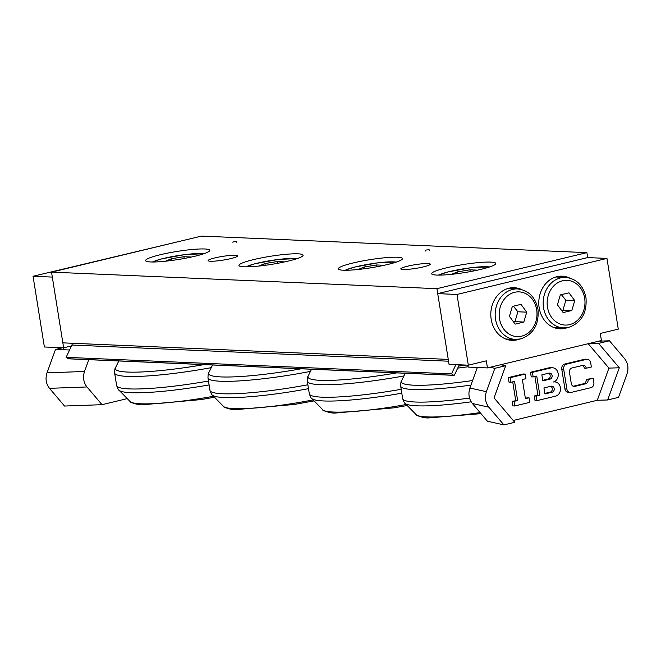<?xml version="1.0" encoding="UTF-8"?>
<svg xmlns="http://www.w3.org/2000/svg" width="661" height="661" viewBox="0 0 661 661"><rect width="100%" height="100%" fill="white"/><g stroke="black" fill="none" stroke-linecap="round" stroke-linejoin="round"><path stroke-width="0.99" d="M253.692 259.575A32.488 4.082 170.9 0 1 286.13 254.295A32.488 4.082 170.9 0 1 303.11 255.187A32.488 4.082 170.9 0 1 271.671 264.35A32.488 4.082 170.9 0 1 238.952 265.458A32.488 4.082 170.9 0 1 253.692 259.575M446.39 267.845A32.488 4.082 170.9 0 1 478.828 262.566A32.488 4.082 170.9 0 1 495.808 263.45A32.488 4.082 170.9 0 1 464.377 272.621A32.488 4.082 170.9 0 1 431.658 273.728A32.488 4.082 170.9 0 1 446.39 267.845M214.891 257.914A14.922 1.876 170.9 0 1 229.788 255.485A14.922 1.876 170.9 0 1 237.588 255.898A14.922 1.876 170.9 0 1 223.154 260.103A14.922 1.876 170.9 0 1 208.124 260.616A14.922 1.876 170.9 0 1 214.891 257.914M407.589 266.185A14.922 1.876 170.9 0 1 422.495 263.756A14.922 1.876 170.9 0 1 430.294 264.16A14.922 1.876 170.9 0 1 415.852 268.374A14.922 1.876 170.9 0 1 400.822 268.887A14.922 1.876 170.9 0 1 407.589 266.185M233.705 241.728L236.448 241.488L233.705 241.728M160.334 254.725A32.488 4.082 170.9 0 1 192.772 249.437A32.488 4.082 170.9 0 1 209.76 250.329A32.488 4.082 170.9 0 1 178.321 259.5A32.488 4.082 170.9 0 1 145.602 260.608A32.488 4.082 170.9 0 1 160.334 254.725M426.403 249.998L429.146 249.759L426.403 249.998M353.04 262.987A32.488 4.082 170.9 0 1 385.479 257.707A32.488 4.082 170.9 0 1 402.458 258.6A32.488 4.082 170.9 0 1 371.028 267.763A32.488 4.082 170.9 0 1 338.308 268.87A32.488 4.082 170.9 0 1 353.04 262.987M436.929 288.675L586.885 252.634L201.489 236.101L51.525 272.142L62.853 342.861L448.257 359.394L436.929 288.675L51.525 272.142M586.885 252.634L587.679 257.583L606.955 258.41L456.991 294.459L437.722 293.633L587.679 257.583M127.251 398.616L102.025 404.681L86.979 386.958C83.493 382.438 82.666 377.274 84.509 371.474L88.781 359.675M84.509 371.474L47.022 372.837C45.179 378.646 45.997 383.81 49.492 388.329L86.979 386.958M47.022 372.837L55.483 349.471L63.415 349.182M71.495 345.926L63.646 347.81L44.378 346.984L33.05 276.265L184.13 240.274M63.646 347.81L52.318 277.091L33.05 276.265M69.579 349.991L63.506 349.727L63.192 347.793M55.483 349.471L62.597 347.76M102.025 404.681L64.538 406.044L49.492 388.329M606.955 258.41L618.283 329.128L600.287 333.458L601.419 340.531L598.726 341.175L609.434 340.787L624.488 358.502C627.983 363.021 628.809 368.185 626.967 373.994L618.514 397.36L607.657 399.971L597.296 400.277L513.233 420.479M472.375 403.507L487.421 421.222L503.922 424.899L514.77 422.296L494.048 397.897L505.698 365.715L494.841 368.326L486.389 391.692L469.897 388.015C468.054 393.824 468.88 398.988 472.375 403.507L488.867 407.184C485.372 402.665 484.546 397.501 486.389 391.692M477.325 367.483L469.897 388.015M494.841 368.326L490.132 367.276L487.446 367.921L486.314 360.848L468.318 365.178L449.05 364.343L437.722 293.633M488.867 407.184L503.922 424.899M543.953 387.933L551.15 386.206A3.065 2.594 -87.6 0 1 551.761 386.148A3.065 2.594 -87.6 0 1 554.224 388.957A3.065 2.594 -87.6 0 1 552.117 392.213L544.92 393.948L543.953 387.933M544.829 393.419L550.192 392.138A3.065 2.594 92.4 0 0 552.282 389.428A3.065 2.594 92.4 0 0 550.745 386.305M541.855 374.853L549.051 373.118A3.065 2.594 -87.6 0 1 549.663 373.06A3.065 2.594 -87.6 0 1 552.125 375.878A3.065 2.594 -87.6 0 1 550.018 379.133L542.821 380.86L541.855 374.853M542.739 380.339L548.093 379.05A3.065 2.594 92.4 0 0 550.183 376.349A3.065 2.594 92.4 0 0 548.647 373.217M551.018 367.88A7.221 6.106 -87.6 0 1 552.456 367.739A7.221 6.106 -87.6 0 1 558.239 374.349A7.221 6.106 -87.6 0 1 553.282 382.017A7.221 6.106 -87.6 0 1 554.719 381.876A7.221 6.106 -87.6 0 1 560.511 388.494A7.221 6.106 -87.6 0 1 555.554 396.162L536.955 400.632L536.22 396.038L539.822 395.171L536.757 376.076L533.154 376.944L532.419 372.35L551.018 367.88L549.084 367.797A7.221 6.106 -87.6 0 1 550.53 367.656L552.456 367.739M536.22 396.038L534.295 395.956L535.03 400.549L536.955 400.632M534.295 395.956L539.822 395.171M537.889 395.088L534.914 376.522M532.419 372.35L530.494 372.267L531.229 376.861L533.154 376.944M530.494 372.267L549.084 367.797M586.406 359.369A4.33 3.66 -87.6 0 1 587.265 359.287A4.33 3.66 -87.6 0 1 590.686 362.749L591.364 366.995L586.266 368.218A3.611 3.049 92.4 0 0 583.423 365.335A3.611 3.049 92.4 0 0 582.696 365.401L571.905 367.995A3.611 3.049 92.4 0 0 569.468 372.25L571.286 383.57A3.611 3.049 92.4 0 0 574.136 386.454A3.611 3.049 92.4 0 0 574.855 386.388L585.646 383.785A3.611 3.049 92.4 0 0 588.083 379.53L593.181 378.307L593.859 382.545A4.33 3.66 -87.6 0 1 590.942 387.66L571.145 392.419A4.33 3.66 -87.6 0 1 570.286 392.502A4.33 3.66 -87.6 0 1 566.865 389.04L563.693 369.235A4.33 3.66 -87.6 0 1 566.609 364.128L586.406 359.369L584.481 359.287A4.33 3.66 -87.6 0 1 585.34 359.204L587.265 359.287M582.432 365.467A3.611 3.049 92.4 0 1 584.341 368.136L586.266 368.218M573.194 386.239L583.721 383.711A3.611 3.049 92.4 0 0 586.158 379.447L588.083 379.53M586.158 379.447L593.181 378.307M570.286 392.502L568.361 392.419A4.33 3.66 -87.6 0 1 564.94 388.957L561.767 369.152A4.33 3.66 -87.6 0 1 564.684 364.046L584.481 359.287M525.222 374.076L525.958 378.67L522.364 379.538L525.421 398.633L529.023 397.765L529.758 402.359L514.762 405.97L514.027 401.367L517.621 400.508L514.564 381.414L510.961 382.273L510.226 377.679L525.222 374.076L523.297 373.994L508.301 377.596L510.226 377.679M525.338 398.104L529.023 397.765M514.027 401.367L512.101 401.293L512.837 405.887L514.762 405.97M512.101 401.293L517.621 400.508M515.696 400.426L512.721 381.851M508.301 377.596L509.036 382.198L510.961 382.273M597.296 400.277L608.938 368.103L588.216 343.703L598.585 343.39L619.307 367.789L607.657 399.971M557.049 328.467A26.349 22.276 92.5 0 0 560.511 327.757M562.676 277.273A26.349 22.276 92.5 0 0 559.297 276.265M567.386 327.641A26.349 22.276 -87.5 0 1 559.941 328.814A26.349 22.276 -87.5 0 1 539.169 307.753A26.349 22.276 -87.5 0 1 562.189 276.166A26.349 22.276 -87.5 0 1 569.509 277.975M509.069 340.002A26.349 22.276 92.5 0 0 512.523 339.291M514.696 288.807A26.349 22.276 92.5 0 0 511.308 287.799M519.397 339.176A26.349 22.276 -87.5 0 1 511.953 340.349A26.349 22.276 -87.5 0 1 491.181 319.288A26.349 22.276 -87.5 0 1 514.2 287.7A26.349 22.276 -87.5 0 1 521.529 289.51M468.318 365.178L456.991 294.459M505.698 365.715L500.625 364.756L490.132 367.276M598.726 341.175L500.625 364.756M487.446 367.921L468.178 367.095L467.864 365.153M609.434 340.787L598.585 343.39M608.938 368.103L619.307 367.789M520.513 338.928A25.267 21.359 92.5 0 1 515.464 339.415L520.736 338.903C533.427 334.334 539.178 324.435 537.988 309.232C535.344 297.004 528.552 290.237 517.629 288.931A25.267 21.359 92.5 0 0 495.205 313.256A25.267 21.359 92.5 0 0 515.464 339.415L506.21 339.019A25.267 21.359 -87.5 0 1 505.657 338.986M507.822 288.518A25.267 21.359 -87.5 0 1 508.375 288.535L517.629 288.931M523.834 322.039L515.175 324.121L509.433 316.322L512.341 306.44L521 304.357L526.743 312.157L523.834 322.039L514.969 321.659L517.877 311.777L513.423 306.183M517.877 311.777L526.743 312.157M513.564 321.94L514.969 321.659M568.493 327.393A25.267 21.359 92.5 0 1 563.453 327.881L568.716 327.369C581.416 322.799 587.166 312.909 585.977 297.698C583.324 285.469 576.541 278.702 565.618 277.397A25.267 21.359 92.5 0 0 543.193 301.722A25.267 21.359 92.5 0 0 563.453 327.881L554.199 327.484A25.267 21.359 -87.5 0 1 553.645 327.451M555.81 276.984A25.267 21.359 -87.5 0 1 556.364 277L565.618 277.397M571.815 310.505L563.164 312.587L557.413 304.787L560.33 294.905L568.989 292.823L574.731 300.623L571.815 310.505L562.957 310.125L565.866 300.243L561.412 294.649M565.866 300.243L574.731 300.623M561.553 310.406L562.957 310.125M452.917 274.183L451.967 274.141L457.627 271.836L469.963 269.82L476.639 270.109L475.441 270.597M457.627 271.836L457.899 273.571M470.244 271.613L469.963 269.82M260.211 265.92L259.261 265.879L264.921 263.574L277.256 261.549L283.933 261.839L282.743 262.326M264.921 263.574L265.201 265.301M277.546 263.342L277.256 261.549M359.559 269.333L358.617 269.291L364.277 266.986L376.605 264.962L383.281 265.251L382.091 265.739M364.277 266.986L364.55 268.721M376.894 266.755L376.605 264.962M166.861 261.062L165.911 261.021L171.571 258.715L183.907 256.699L190.583 256.98L189.385 257.468M171.571 258.715L171.852 260.451M184.196 258.484L183.907 256.699M72.041 343.257A2.165 1.834 -87.5 0 1 71.909 345.042L448.546 361.203M459.271 364.789L454.479 374.961A0.719 0.611 -87.5 0 1 453.653 375.258L68.248 358.716L66.117 357.337L71.909 345.042M66.117 357.337L451.521 373.878L455.875 364.641M68.248 358.716A0.719 0.611 92.5 0 0 68.785 358.741M453.653 375.258L451.521 373.878M550.192 392.138L552.117 392.213M548.093 379.05L550.018 379.133M573.426 386.321L574.855 386.388M583.721 383.711L585.646 383.785M564.94 388.957L566.865 389.04M561.767 369.152L563.693 369.235M564.684 364.046L566.609 364.128M521.595 336.16A22.383 18.913 -87.5 0 1 500.228 307.15A22.383 18.913 -87.5 0 1 532.436 299.408A22.383 18.913 -87.5 0 1 521.595 336.16M569.584 324.625A22.383 18.913 -87.5 0 1 548.217 295.616A22.383 18.913 -87.5 0 1 580.424 287.874A22.383 18.913 -87.5 0 1 569.584 324.625M457.709 368.103A70.306 8.833 -9.1 0 0 468.128 366.756M466.286 365.087A67.348 8.461 170.9 0 1 458.676 366.054M472.607 380.529A79.551 9.998 170.9 0 1 413.769 385.189A79.551 9.998 170.9 0 1 401.491 380.959L405.284 373.258M469.517 398.071A80.857 10.163 170.9 0 1 415.339 402.02A80.857 10.163 170.9 0 1 402.681 398.666L400.682 386.148A80.857 10.163 -9.1 0 0 413.332 389.511A80.857 10.163 -9.1 0 0 470.954 385.082M480.093 412.596A70.306 8.833 170.9 0 1 426.824 416.901A70.306 8.833 170.9 0 1 416.215 414.711L405.069 403.334A79.551 9.998 -9.1 0 0 417.074 405.821A79.551 9.998 -9.1 0 0 471.161 401.822M438.78 275.116A27.068 3.404 170.9 0 1 463.766 268.771A27.068 3.404 170.9 0 1 489.479 267.003M301.176 368.788A79.551 9.998 170.9 0 1 221.071 376.919A79.551 9.998 170.9 0 1 208.785 372.697L212.578 364.988M307.886 384.776A80.857 10.163 170.9 0 1 222.641 393.749A80.857 10.163 170.9 0 1 209.983 390.395L207.975 377.877A80.857 10.163 -9.1 0 0 220.634 381.24A80.857 10.163 -9.1 0 0 310.463 371.391M313.107 399.897A70.306 8.833 170.9 0 1 234.126 408.63A70.306 8.833 170.9 0 1 223.517 406.441L212.371 395.071A79.551 9.998 -9.1 0 0 224.368 397.55A79.551 9.998 -9.1 0 0 308.505 388.668M246.082 266.854A27.068 3.404 170.9 0 1 271.06 260.5A27.068 3.404 170.9 0 1 296.781 258.732M396.674 372.887A79.551 9.998 170.9 0 1 320.42 380.339A79.551 9.998 170.9 0 1 308.133 376.109L311.521 369.235M401.186 389.296A80.857 10.163 170.9 0 1 321.99 397.17A80.857 10.163 170.9 0 1 309.331 393.807L307.324 381.298A80.857 10.163 -9.1 0 0 319.982 384.652A80.857 10.163 -9.1 0 0 403.97 375.911M406.209 404.499A70.306 8.833 170.9 0 1 333.475 412.043A70.306 8.833 170.9 0 1 322.865 409.853L311.719 398.484A79.551 9.998 -9.1 0 0 323.725 400.963A79.551 9.998 -9.1 0 0 401.805 393.188M345.43 270.266A27.068 3.404 170.9 0 1 370.408 263.913A27.068 3.404 170.9 0 1 396.129 262.144M203.968 364.616A79.551 9.998 170.9 0 1 127.713 372.069A79.551 9.998 170.9 0 1 115.435 367.838L118.823 360.964M208.479 381.025A80.857 10.163 170.9 0 1 129.283 388.899A80.857 10.163 170.9 0 1 116.633 385.537L114.626 373.027A80.857 10.163 -9.1 0 0 127.284 376.382A80.857 10.163 -9.1 0 0 211.272 367.648M213.511 396.236A70.306 8.833 170.9 0 1 140.768 403.78A70.306 8.833 170.9 0 1 130.167 401.582L119.021 390.213A79.551 9.998 -9.1 0 0 131.018 392.692A79.551 9.998 -9.1 0 0 209.107 384.917M152.724 261.996A27.068 3.404 170.9 0 1 177.71 255.642A27.068 3.404 170.9 0 1 203.423 253.874M236.448 241.488L236.564 242.19M232.887 242.058L232.994 242.761M429.146 249.751L429.262 250.461M425.585 250.321L425.701 251.031M553.868 381.843L554.719 381.876M400.682 386.148C400.789 382.669 401.053 380.943 401.491 380.959M405.069 403.334C404.664 403.491 403.871 401.929 402.681 398.666M480.993 413.654L428.799 417.892C424.048 418.504 414.273 414.744 416.215 414.711M489.917 266.854L471.153 267.688L447.72 271.993L438.317 275.116M207.975 377.877C208.083 374.399 208.355 372.672 208.785 372.697M212.371 395.071C211.966 395.22 211.173 393.667 209.983 390.395M314.082 400.897L294.335 404.449L236.101 409.622C231.342 410.233 221.567 406.474 223.517 406.441M297.21 258.583L278.455 259.418L255.014 263.722L245.619 266.846M307.324 381.298C307.439 377.819 307.704 376.084 308.133 376.109M311.719 398.484C311.314 398.633 310.521 397.079 309.331 393.807M407.209 405.515L393.683 407.862L335.449 413.034C330.698 413.654 320.916 409.894 322.865 409.853M396.559 261.996L377.803 262.83L354.37 267.135L344.968 270.266M114.626 373.027C114.733 369.549 115.006 367.822 115.435 367.838M119.021 390.213C118.616 390.37 117.815 388.808 116.633 385.537M214.503 397.244L200.977 399.599L142.751 404.763C137.992 405.383 128.217 401.624 130.167 401.582M203.861 253.733L185.105 254.559L161.664 258.864L152.27 261.996M68.513 358.807L453.917 375.341"/></g></svg>
